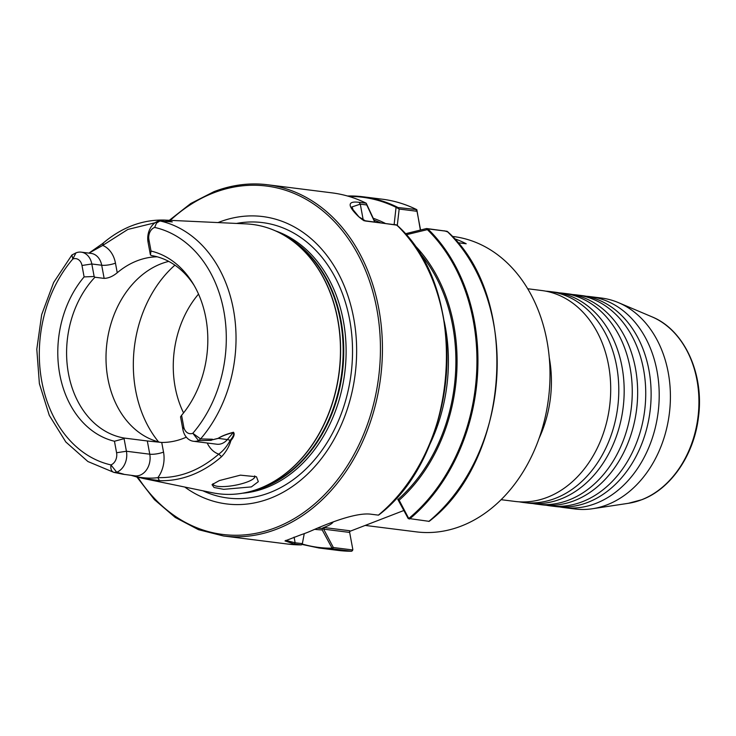 <?xml version="1.0" encoding="UTF-8"?>
<svg xmlns="http://www.w3.org/2000/svg" width="736" height="736" viewBox="0 0 736 736"><rect width="100%" height="100%" fill="white"/><g stroke="black" fill="none" stroke-linecap="round" stroke-linejoin="round"><path stroke-width="1.1" d="M523.287 502.476L528.678 503.157A106.297 81.788 -82.8 0 0 560.74 499.036A106.297 81.788 -82.8 0 0 609.564 452.143A106.297 81.788 -82.8 0 0 622.003 366.767A106.297 81.788 -82.8 0 0 620.954 361.689A106.297 81.788 -82.8 0 0 555.238 292.22L549.847 291.539A106.297 81.788 97.2 0 1 616.621 366.086A106.297 81.788 97.2 0 1 555.349 498.355A106.297 81.788 97.2 0 1 523.287 502.476A106.297 81.788 97.2 0 1 519.257 501.832M536.756 504.169L542.147 504.85A106.297 81.788 -82.8 0 0 574.209 500.728A106.297 81.788 -82.8 0 0 623.042 453.845A106.297 81.788 -82.8 0 0 635.481 368.46A106.297 81.788 -82.8 0 0 634.432 363.382A106.297 81.788 -82.8 0 0 568.707 293.922L563.316 293.241A106.297 81.788 97.2 0 1 630.09 367.788A106.297 81.788 97.2 0 1 568.827 500.057A106.297 81.788 97.2 0 1 536.756 504.169A106.297 81.788 97.2 0 1 532.735 503.534M501.124 499.689L515.2 501.455A106.297 81.788 -82.8 0 0 547.262 497.343A106.297 81.788 -82.8 0 0 596.096 450.45A106.297 81.788 -82.8 0 0 608.534 365.074A106.297 81.788 -82.8 0 0 607.485 359.996A106.297 81.788 -82.8 0 0 541.76 290.527L527.684 288.751M550.234 505.871L555.625 506.543A106.297 81.788 -82.8 0 0 587.687 502.43A106.297 81.788 -82.8 0 0 636.511 455.538A106.297 81.788 -82.8 0 0 648.95 370.162A106.297 81.788 -82.8 0 0 647.901 365.084A106.297 81.788 -82.8 0 0 582.185 295.614L576.794 294.934A106.297 81.788 97.2 0 1 643.568 369.481A106.297 81.788 97.2 0 1 582.296 501.75A106.297 81.788 97.2 0 1 550.234 505.871A106.297 81.788 97.2 0 1 546.204 505.227M559.259 292.864A106.297 81.788 97.2 0 1 563.316 293.241M572.737 294.556A106.297 81.788 97.2 0 1 576.794 294.934M545.79 291.162A106.297 81.788 97.2 0 1 549.847 291.539M586.206 296.258A106.297 81.788 97.2 0 1 590.263 296.636A106.297 81.788 97.2 0 1 657.036 371.174A106.297 81.788 97.2 0 1 595.774 503.452A106.297 81.788 97.2 0 1 563.702 507.564A106.297 81.788 97.2 0 1 559.682 506.929M285.798 540.38L295.145 542.809L302.367 543.619L301.346 544.888L294.225 543.996L284.998 540.923L300.904 534.796A176.99 136.178 -82.8 0 0 306.388 532.827A176.99 136.178 -82.8 0 0 311.816 530.582C329.121 522.956 356.601 512.1 371.257 514.243L378.378 515.136A176.99 136.178 -82.8 0 0 396.676 224.958L365.691 221.048L358.68 216.697C347.19 205.611 347.318 200.818 359.058 202.326L366.178 203.219A176.99 136.178 -82.8 0 0 332.028 192.869C343.887 194.368 355.295 197.828 366.243 203.228L366.629 204.084M160.632 442.419A92.276 70.996 97.2 0 1 107.888 378.617A92.276 70.996 97.2 0 1 168.737 261.4M251.372 486.901L258.327 481.657L256.459 476.762L240.405 475.152L219.411 480.553L212.032 484.647L214.038 487.49L223.67 489.339L251.372 486.901M254.711 475.888A21.261 5.198 -10.5 0 1 254.868 476.312A21.261 5.198 -10.5 0 1 247.443 481.887A21.261 5.198 -10.5 0 1 225.566 486.487A21.261 5.198 -10.5 0 1 213.063 484.067A21.261 5.198 -10.5 0 1 213.044 483.681M183.558 412.905A92.276 70.996 97.2 0 1 175.15 387.09A92.276 70.996 97.2 0 1 198.518 294.096M218.058 222.576A144.808 111.412 97.2 0 1 219.043 222.18A144.808 111.412 97.2 0 1 353.685 318.127A144.808 111.412 97.2 0 1 270.222 498.318A144.808 111.412 97.2 0 1 184.754 487.039M452.198 236.394L453.486 236.55A148.819 114.503 97.2 0 1 549.948 369.435A148.819 114.503 97.2 0 1 461.196 526.093A148.819 114.503 97.2 0 1 416.3 531.861L365.185 525.421M549.268 357.687A106.297 81.788 97.2 0 1 539.12 438.251M590.263 296.636L601.468 298.043A106.297 81.788 97.2 0 1 618.396 302.616A106.297 81.788 97.2 0 1 670.192 404.276A106.297 81.788 97.2 0 1 606.97 504.859A106.297 81.788 97.2 0 1 592.443 508.742A106.297 81.788 97.2 0 1 574.908 508.972L563.702 507.564M194.111 285.393A92.276 70.996 97.2 0 0 151.184 255.502L150.392 254.785L148.065 242.254A16.864 12.981 97.2 0 1 157.973 221.205L159.749 221.021L156.501 223.118L154.652 227.424A9.78 7.526 -82.8 0 0 148.911 239.632L151.036 251.059L150.392 254.785M151.036 251.059A96.977 74.612 97.2 0 1 192.998 283.507A96.977 74.612 97.2 0 1 205.841 317.961A96.977 74.612 97.2 0 1 181.59 415.316L183.724 426.816A9.78 7.526 -82.8 0 0 192.814 433.292L198.545 440.616A16.864 12.981 97.2 0 1 193.467 441.269A16.864 12.981 97.2 0 1 182.878 429.438L180.541 416.861L181.59 415.316M186.337 437.156A92.276 70.996 97.2 0 1 161.736 442.446L163.53 452.097A26.79 20.608 97.2 0 1 157.9 477.627C179.731 478.133 200.017 470.295 218.748 454.13C223.128 450.993 226.918 446.43 230.138 440.422C233.183 436.761 234.269 434.12 233.404 432.492C226.578 434.258 221.499 436.236 218.178 438.417L211.71 439.972L218.141 438.343C221.518 436.098 226.633 434.065 233.487 432.253C234.876 434.019 234.011 436.798 230.892 440.588C229.19 446.485 226.099 451.84 221.61 456.642C212.299 464.784 202.326 470.92 191.691 475.051C181.056 479.145 170.292 481.013 159.408 480.663L142.996 478.418L136.224 476.698C144.504 478.225 151.736 478.529 157.9 477.627L159.408 480.663M122.654 474.168L134.955 475.833A16.864 12.981 -82.8 0 0 149.767 454.195L147.32 440.965L161.736 442.446M147.32 440.965L124.632 438.113A92.276 70.996 97.2 0 1 68.476 373.658A92.276 70.996 97.2 0 1 94.935 277.233L94.144 276.506L84.106 276.902L81.99 265.484A9.78 7.526 -82.8 0 0 72.8 259.044L71.926 254.987L75.964 252.88A16.864 12.981 97.2 0 1 81.227 252.154A16.864 12.981 97.2 0 1 91.816 263.985L94.144 276.506M162.104 221.14L163.548 220.036L165.269 220.101L171.902 221.83A128.745 99.056 97.2 0 1 172.261 221.922L171.644 221.867M170.448 221.766L159.749 221.021M154.652 227.424A120.87 93.003 -82.8 0 1 223.827 311.006A120.87 93.003 -82.8 0 1 192.814 433.292L200.588 438.932L212.419 439.217A128.745 99.056 97.2 0 1 212.106 439.585M454.222 238.611A148.819 114.503 97.2 0 1 466.21 243.763L457.728 242.696M403.935 510.462L349.563 531.456M420.357 230.055L416.87 209.797M397.284 225.428L399.179 209.042L416.88 211.269L416.548 209.567L416.226 210.625M447.672 231.904L444.259 230.782M412.62 243.165A159.004 122.342 97.2 0 1 399.142 500.213L408.756 518.494L429.152 521.355C510.637 459.301 520.904 296.746 447.387 231.481M394.146 224.406L396.06 207.322L416.548 209.567A176.99 136.178 -82.8 0 0 382.398 199.208C394.284 200.716 405.72 204.185 416.705 209.613M428.784 521.447A176.99 136.178 -82.8 0 0 447.046 231.297L427.791 228.868L427.358 229.632L406.024 234.812M409.4 518.99L409.538 519.018A176.99 136.178 97.2 0 0 427.791 228.868L426.576 228.528L405.085 233.836M373.272 218.288A159.004 122.342 97.2 0 1 385.029 223.256M398.047 499.459L399.142 500.213M397.412 225.86L396.676 224.958L397.412 225.86M352.516 549.939L351.661 551.236L332.414 548.808L322.202 529.929L322.773 527.905C328.238 525.909 331.66 524.023 333.022 522.229L332.525 522.174M333.362 547.52L332.414 548.808A176.99 136.178 97.2 0 1 318.927 547.989L338.174 550.418L351.661 551.236L352.829 549.507L349.655 532.422L323.647 529.147L333.362 547.52L352.608 549.948L352.829 549.507M322.202 529.929A159.004 122.342 97.2 0 1 314.686 529.331M301.926 544.438L301.346 544.888L301.926 544.438M212.419 439.217L211.195 440.358A16.864 12.981 -82.8 0 0 211.71 439.972M211.195 440.358L198.545 440.616L193.752 434.488M155.02 222.778L127.862 229.439L102.709 245.419A26.79 20.608 97.2 0 1 115.46 263.138L117.245 272.743C112.856 276.368 108.486 278.254 104.144 278.392L94.935 277.233M117.245 272.743A92.276 70.996 97.2 0 1 157.173 256.8M136.648 476.946L131.312 475.373M124.623 474.462L122.608 474.159A128.745 99.056 97.2 0 1 122.204 474.058L113.896 472.392L87.897 461.527L65.826 441.986L49.284 415.352L39.385 383.658L36.8 349.241L41.676 314.649L53.673 282.44L71.916 254.978M160.2 221.002A127.954 98.44 97.2 0 1 233.422 309.488A127.954 98.44 97.2 0 1 200.588 438.932L198.545 440.616M171.46 221.784L171.46 221.784A16.864 12.981 -82.8 0 0 170.945 221.803M124.632 438.113L124.08 438.665L126.417 451.251A16.864 12.981 97.2 0 1 116.702 472.236L123.666 474.168A16.864 12.981 97.2 0 1 123.087 474.205L124.78 474.499M75.964 252.88L72.8 259.044A120.87 93.003 -82.8 0 0 41.777 381.331A120.87 93.003 -82.8 0 0 110.952 464.913L116.702 472.236L113.942 472.402C111.44 471.5 110.446 469.007 110.952 464.913A9.78 7.526 -82.8 0 0 116.582 452.741L114.457 441.25A96.977 74.612 97.2 0 1 59.754 374.302A96.977 74.612 97.2 0 1 84.106 276.902M114.457 441.25L124.08 438.665M123.666 474.168L122.204 474.058M131.624 475.41L136.224 476.698A9.918 6.32 103 0 0 134.587 475.787M103.279 243.322L102.709 245.419L88.982 253.129M171.746 221.803L169.225 221.665M122.608 474.159L123.087 474.205L122.608 474.159M409.538 519.018L408.186 518.521L397.771 499.275M214.259 191.618A176.99 136.178 97.2 0 1 267.646 184.764A176.99 136.178 97.2 0 1 382.361 342.792A176.99 136.178 97.2 0 1 276.81 529.11A176.99 136.178 97.2 0 1 223.422 535.964L287.804 544.07A176.99 136.178 -82.8 0 0 301.346 544.888L302.367 543.619L304.253 533.628M322.773 527.905L324.567 527.583L349.756 530.748L349.655 532.422M302.156 544.014A176.456 135.764 -82.8 0 0 331.835 548.21L333.288 547.455M323.647 529.147L324.567 527.583M374.67 221.95L366.767 204.967L360.29 204.148L351.882 206.972M405.168 233.827L426.549 228.546L427.358 229.632A176.456 135.764 -82.8 0 1 408.756 518.494M142.996 478.418L212.299 492.734A135.728 104.429 97.2 0 0 259.468 488.502A135.728 104.429 97.2 0 0 340.253 341.559A135.728 104.429 97.2 0 0 246.155 223.891L163.548 220.036C141.698 219.751 121.412 227.571 102.7 243.496L88.927 253.129M207.23 442.998A26.79 20.608 97.2 0 0 218.748 454.13L221.61 456.642M193.467 441.269L216.826 444.213A16.864 12.981 -82.8 0 0 227.35 439.576A9.918 4.112 -139.5 0 1 230.138 440.422L230.892 440.588M218.141 438.343L227.35 439.576L233.487 432.253M447.028 231.288L426.595 228.528M348.938 196.42A176.456 135.764 -82.8 0 1 396.06 207.322L399.179 209.042L397.293 207.138A176.99 136.178 97.2 0 0 363.152 196.788L382.398 199.208M366.767 204.967L366.178 203.219M351.863 206.88C354.614 212.207 349.72 205.473 358.993 216.945L358.68 216.697M363.805 220.653L365.691 221.048M364.32 220.653L397.017 225.17C470.47 290.462 460.138 453.091 378.644 515.071M394.137 224.471L396.676 224.958M641.534 499.79A96.186 74.005 -82.8 0 0 698.74 408.784A96.186 74.005 -82.8 0 0 651.875 316.793C684.222 329.719 704.389 373.796 698.464 417.073C694.168 454.765 670.956 488.916 641.801 499.716L628.388 503.304A96.186 74.005 -82.8 0 0 641.534 499.79M265.641 227.231A135.7 104.411 97.2 0 1 285.136 235.897A135.7 104.411 97.2 0 1 339.728 367.844A135.7 104.411 97.2 0 1 259.633 488.502A135.7 104.411 97.2 0 1 253.037 490.756A135.7 104.411 97.2 0 1 232.015 494.316M246.155 223.891C259.928 224.572 272.918 228.574 285.136 235.897L288.328 237.82A134.099 103.178 97.2 0 1 342.286 368.212A134.099 103.178 97.2 0 1 263.129 487.453A134.099 103.178 97.2 0 1 256.616 489.688L253.037 490.756C239.393 494.831 225.814 495.484 212.299 492.734M158.59 441.913A113.666 87.455 97.2 0 1 135.645 390.365A113.666 87.455 97.2 0 1 174.892 265.153M284.556 235.557A133.961 103.068 97.2 0 1 343.16 365.111A133.961 103.068 97.2 0 1 263.801 487.398A133.961 103.068 97.2 0 1 252.393 490.949M275.614 230.92A133.961 103.068 97.2 0 1 346.003 357.54A133.961 103.068 97.2 0 1 266.174 487.701A133.961 103.068 97.2 0 1 242.586 493.212M236.514 223.44A138.8 106.794 97.2 0 1 351.238 329.958A138.8 106.794 97.2 0 1 269.698 492.651A138.8 106.794 97.2 0 1 202.851 490.774M137.917 477.268A175.573 135.084 -82.8 0 0 275.66 527.648A175.573 135.084 -82.8 0 0 376.85 309.175A175.573 135.084 -82.8 0 0 213.615 192.86A175.573 135.084 -82.8 0 0 170.347 220.331M347.456 195.997A176.99 136.178 97.2 0 1 363.152 196.788L347.447 195.988M374.136 220.184A157.504 121.182 97.2 0 1 380.31 222.668M417.625 250.442A157.504 121.182 97.2 0 1 398.24 499.247M419.897 254.325A176.456 135.764 97.2 0 1 388.157 506.322M444.158 321.126A152.186 117.088 97.2 0 1 428.232 447.608M322.653 528.448A157.504 121.182 97.2 0 1 317.529 528.117M333.022 522.229A152.186 117.088 97.2 0 1 332.092 522.33M338.174 550.418A176.99 136.178 -82.8 0 0 351.661 551.236M148.065 242.254L148.911 239.632M183.724 426.816L182.878 429.438M163.53 452.097A9.918 2.429 -10.5 0 1 149.767 454.195L126.417 451.251L116.582 452.741M104.144 278.392L101.697 265.227L91.816 263.985L81.99 265.484M115.46 263.138A9.918 2.429 -10.5 0 1 101.697 265.227A16.864 12.981 -82.8 0 0 91.108 253.396L81.227 252.154M294.225 543.996L295.145 542.809L294.087 537.096M359.058 202.326L360.29 204.148L363.262 220.184M332.028 192.869L267.646 184.764C249.633 182.537 231.748 184.837 214.001 191.645L190.799 203.476L169.344 220.285M651.875 316.793L618.396 302.616M318.927 547.989L301.953 544.41M301.401 544.898L287.804 544.07M156.501 223.118L157.973 221.205M628.388 503.304L592.443 508.742M136.887 477.011L154.45 499.67L175.223 517.436L198.49 529.681L223.422 535.964M352.802 549.829L352.369 550.749M301.88 544.548L302.349 543.656M142.922 478.4L131.284 475.364M416.834 210.33L420.56 230M374.974 221.996L366.712 204.249M358.984 216.936C362.259 219.696 364.127 220.947 364.587 220.69"/></g></svg>
